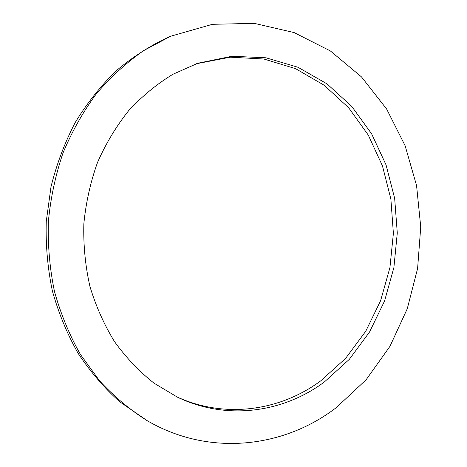 <?xml version="1.0" encoding="UTF-8"?>
<svg xmlns="http://www.w3.org/2000/svg" width="467" height="467" viewBox="0 0 467 467"><rect width="100%" height="100%" fill="white"/><g stroke="black" fill="none" stroke-linecap="round" stroke-linejoin="round"><path stroke-width="0.7" d="M324.343 381.983C283.218 412.583 226.74 420.901 177.39 397.143L153.999 383.156C139.329 371.557 126.213 357.78 114.648 341.838C104.188 324.816 95.945 306.352 89.927 286.446C85.321 265.986 83.289 245.111 83.844 223.827C85.899 202.637 90.458 182.165 97.527 162.417C105.933 143.392 116.371 126.078 128.834 110.463C142.26 96.05 156.959 83.984 172.936 74.259L197.862 63.232L232.058 56.25L265.968 57.791L298.039 67.283L326.982 83.85L351.774 106.435L371.644 133.86L386.051 164.904L394.662 198.347L397.283 232.975L393.891 267.579L384.574 300.964L369.59 331.944L349.322 359.339L324.343 381.983M175.96 396.448C224.72 419.261 280.206 410.89 320.759 380.827L345.562 358.428L365.702 331.325L380.623 300.666L389.927 267.62L393.383 233.354L390.879 199.041L382.45 165.878L368.27 135.062L348.68 107.795L324.209 85.28L295.605 68.672L263.878 59.017L230.284 57.184L196.356 63.745M336.322 407.586L366.099 379.776L389.951 346.351L407.259 308.775L417.603 268.496L420.738 226.939L416.564 185.533L405.123 145.733L386.623 109.009L361.481 76.892L330.338 50.921L294.169 32.602L254.287 23.35L212.421 24.313L170.683 36.222L143.678 50.599C126.464 62.619 110.691 77.02 96.36 93.803C83.068 111.8 71.953 131.519 63.016 152.954C55.485 175.125 50.605 198.02 48.364 221.65C47.698 245.379 49.753 268.7 54.511 291.624C60.768 313.993 69.39 334.921 80.382 354.406L99.576 380.838C114.094 396.524 129.937 409.793 147.111 420.639C209.765 457.216 284.385 447.573 336.322 407.586M147.111 420.639L119.517 401.602C103.995 387.663 90.184 371.557 78.082 353.274C67.155 333.928 58.585 313.159 52.374 290.959C47.64 268.21 45.603 245.064 46.262 221.521L51.014 186.742C56.665 164.034 64.761 142.575 75.292 122.36C87.066 103.137 100.662 85.986 116.079 70.92C132.301 57.219 149.551 46.058 167.816 37.442L170.683 36.222"/></g></svg>

